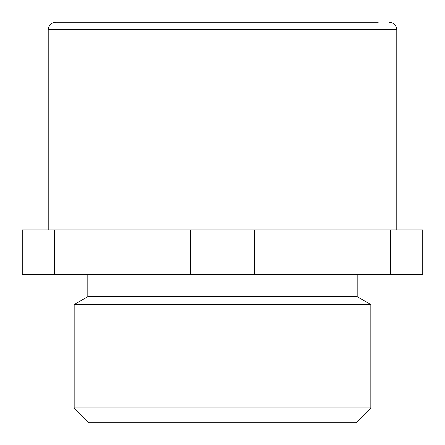 <?xml version="1.0" encoding="UTF-8"?>
<svg xmlns="http://www.w3.org/2000/svg" width="445" height="445" viewBox="0 0 445 445"><rect width="100%" height="100%" fill="white"/><g stroke="black" fill="none" stroke-linecap="round" stroke-linejoin="round"><path stroke-width="0.67" d="M378.25 22.25L55.625 22.25L378.25 22.25M54.401 229.915L22.25 229.915L22.25 274.415L422.75 274.415L422.75 229.915L54.401 229.915L54.401 274.415M254.651 229.915L254.651 274.415M190.349 229.915L190.349 274.415M390.599 229.915L390.599 274.415M370.835 407.915L356 422.75L89 422.75L74.165 407.915L74.165 304.547L370.835 304.547L370.835 407.915L74.165 407.915M370.835 304.547L357.185 296.665L87.815 296.665L74.165 304.547M396.79 229.915L396.79 29.665L48.21 29.665C48.65 25.165 51.119 22.689 55.625 22.25M396.79 29.665C396.35 25.165 393.881 22.689 389.375 22.25M48.21 229.915L48.21 29.665M357.185 296.665L357.185 274.415M87.815 296.665L87.815 274.415"/></g></svg>
